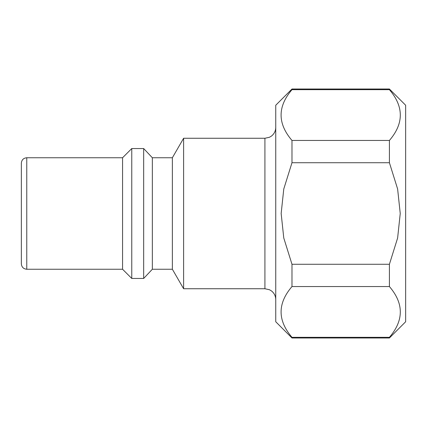 <?xml version="1.0" encoding="UTF-8"?>
<svg xmlns="http://www.w3.org/2000/svg" width="427" height="427" viewBox="0 0 427 427"><rect width="100%" height="100%" fill="white"/><g stroke="black" fill="none" stroke-linecap="round" stroke-linejoin="round"><path stroke-width="0.64" d="M291.983 140.451C277.454 123.526 277.454 106.601 291.983 89.675L389.413 89.675C403.942 106.601 403.942 123.526 389.413 140.451L291.983 140.451L291.983 162.724L389.413 162.724L397.622 188.99L400.238 213.5L397.622 238.01L389.413 264.276L389.413 286.549C403.942 303.474 403.942 320.399 389.413 337.325L291.983 337.325C277.454 320.399 277.454 303.474 291.983 286.549L389.413 286.549M291.983 337.325L291.983 337.992L275.746 321.755L275.746 105.245L291.983 89.008L389.413 89.008L405.65 105.245L405.65 321.755L389.413 337.992L389.413 337.325M389.413 89.008L389.413 89.675M389.413 140.451L389.413 162.724M389.413 264.276L291.983 264.276L291.983 286.549M291.983 264.276L283.774 238.01L281.158 213.5L283.774 188.99L291.983 162.724M26.762 269.25L26.762 157.75C23.474 158.07 21.67 159.874 21.35 163.162L21.35 263.838C21.67 267.126 23.474 268.93 26.762 269.25L122.565 269.25L131.767 278.452L143.675 278.452L143.675 148.548L131.767 148.548L131.767 278.452M26.762 157.75L122.565 157.75L122.565 269.25M143.675 148.548L152.338 157.75L152.338 269.25L143.675 278.452M152.338 157.75L172.364 157.75L172.364 269.25L183.615 288.737L264.921 288.737L269.453 289.73L271.423 290.904C274.219 293.114 275.661 295.996 275.746 299.562M172.364 157.75L183.615 138.263L183.615 288.737M291.983 89.008L291.983 89.675M183.615 138.263L264.921 138.263L264.921 288.737M291.983 337.992L389.413 337.992M122.565 157.75L131.767 148.548M152.338 269.25L172.364 269.25M264.921 138.263L269.453 137.27L271.423 136.096C274.219 133.886 275.661 131.004 275.746 127.438"/></g></svg>

